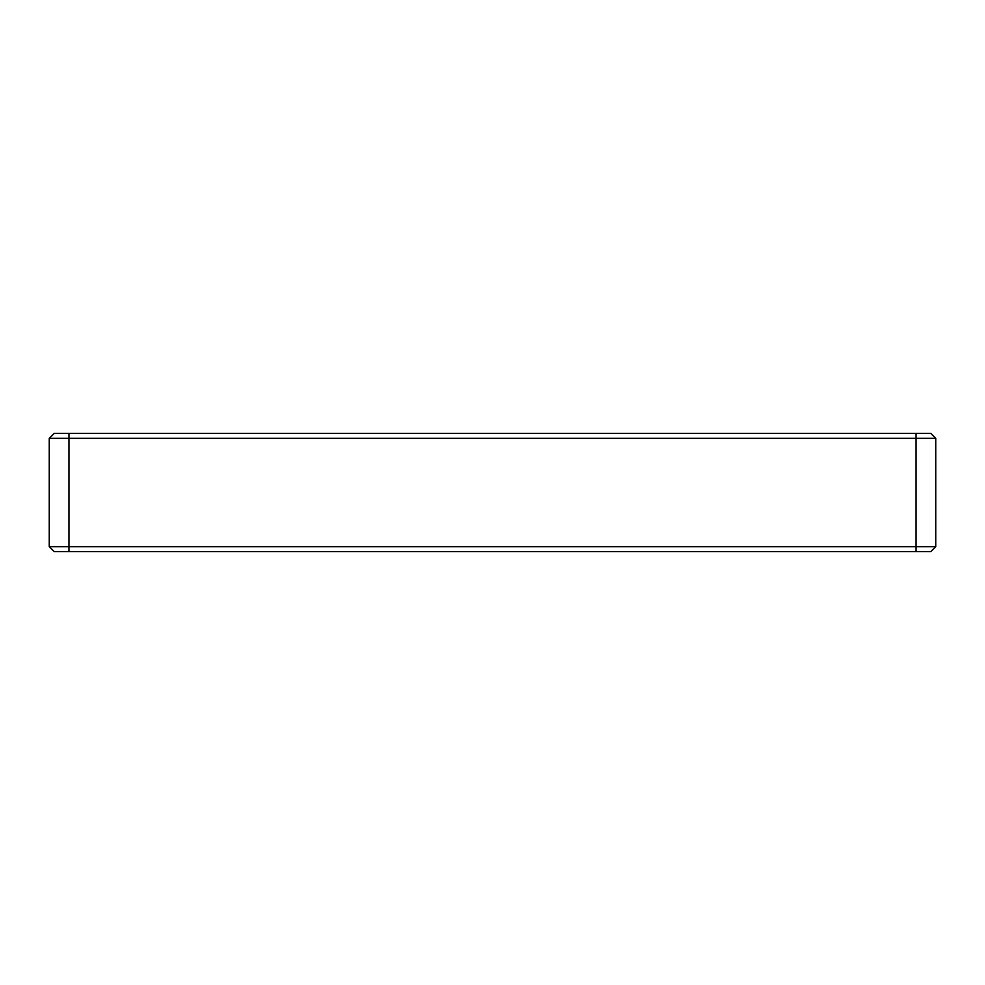 <?xml version="1.0" encoding="UTF-8"?>
<svg xmlns="http://www.w3.org/2000/svg" width="985" height="985" viewBox="0 0 985 985"><rect width="100%" height="100%" fill="white"/><g stroke="black" fill="none" stroke-linecap="round" stroke-linejoin="round"><path stroke-width="1.48" d="M68.95 433.4L54.175 433.4L49.25 438.325L935.75 438.325L930.825 433.4L68.95 433.4L68.95 546.675L49.25 546.675L54.175 551.6L930.825 551.6L935.75 546.675L935.75 438.325M935.75 546.675L68.95 546.675L68.95 551.6M49.25 438.325L49.25 546.675M916.05 551.6L916.05 433.4"/></g></svg>
